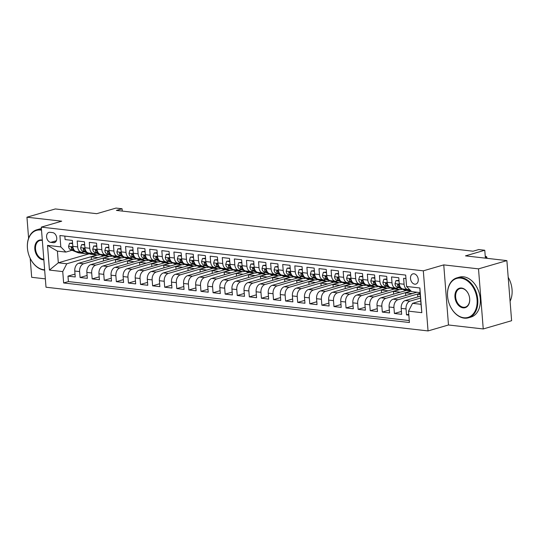 <?xml version="1.0" encoding="UTF-8"?>
<svg xmlns="http://www.w3.org/2000/svg" width="539" height="539" viewBox="0 0 539 539"><rect width="100%" height="100%" fill="white"/><g stroke="black" fill="none" stroke-linecap="round" stroke-linejoin="round"><path stroke-width="0.81" d="M413.965 273.785A5.323 3.746 -106.2 0 0 412.887 273.873A5.323 3.746 -106.2 0 0 410.603 279.29A5.323 3.746 -106.2 0 0 414.787 284.181A5.323 3.746 -106.2 0 0 415.865 284.093A5.323 3.746 -106.2 0 0 418.143 278.676A5.323 3.746 -106.2 0 0 413.965 273.785M483.24 328.958L511.612 320.705L506.882 260.606L478.511 268.867L443.752 264.885L423.317 270.834L428.047 330.926L448.482 324.983L483.24 328.958L478.511 268.867M423.317 270.834L41.281 227.128L46.01 287.22L428.047 330.926M30.184 258.302L31.68 277.302L45.35 278.865M41.281 227.128L61.709 221.179L26.95 217.204L28.607 238.245M26.95 217.204L55.328 208.95L96.737 213.687L116.033 208.074L122.077 208.761L116.397 210.412L473.053 251.214L478.726 249.564L484.77 250.258L465.474 255.87L506.882 260.606M405.955 278.582L403.623 278.313L404.088 284.242L399.258 283.689A6.65 4.534 96.5 0 0 403.037 288.978L407.875 289.531A6.65 4.534 -83.5 0 1 404.088 284.242M399.258 283.689L398.786 277.76L391.536 276.931L392.001 282.86L387.164 282.308A6.65 4.534 96.5 0 0 390.95 287.597L395.788 288.149A6.65 4.534 -83.5 0 1 392.001 282.86M387.164 282.308L386.699 276.379L379.443 275.55L379.907 281.479L375.077 280.927A6.65 4.534 96.5 0 0 378.856 286.216L383.694 286.768A6.65 4.534 -83.5 0 1 379.907 281.479M375.077 280.927L374.605 274.998L367.355 274.169L367.82 280.098L362.983 279.539A6.65 4.534 96.5 0 0 366.769 284.828L371.607 285.387A6.65 4.534 -83.5 0 1 367.82 280.098M362.983 279.539L362.518 273.61L355.262 272.781L355.733 278.71L350.896 278.158A6.65 4.534 96.5 0 0 354.682 283.447L359.513 283.999A6.65 4.534 -83.5 0 1 355.733 278.71M350.896 278.158L350.431 272.229L343.175 271.4L343.639 277.329L338.802 276.776A6.65 4.534 96.5 0 0 342.588 282.065L347.426 282.618A6.65 4.534 -83.5 0 1 343.639 277.329M338.802 276.776L338.337 270.847L331.087 270.019L331.552 275.948L326.715 275.395A6.65 4.534 96.5 0 0 330.501 280.684L335.332 281.237A6.65 4.534 -83.5 0 1 331.552 275.948M326.715 275.395L326.25 269.466L318.994 268.631L319.459 274.56L314.628 274.007A6.65 4.534 96.5 0 0 318.408 279.296L323.245 279.849A6.65 4.534 -83.5 0 1 319.459 274.56M314.628 274.007L314.156 268.078L306.907 267.25L307.371 273.179L302.534 272.626A6.65 4.534 96.5 0 0 306.32 277.915L311.158 278.468A6.65 4.534 -83.5 0 1 307.371 273.179M302.534 272.626L302.069 266.697L294.813 265.868L295.284 271.797L290.447 271.245A6.65 4.534 96.5 0 0 294.227 276.534L299.064 277.086A6.65 4.534 -83.5 0 1 295.284 271.797M290.447 271.245L289.982 265.316L282.726 264.487L283.191 270.416L278.353 269.857A6.65 4.534 96.5 0 0 282.14 275.146L286.977 275.705A6.65 4.534 -83.5 0 1 283.191 270.416M278.353 269.857L277.888 263.935L270.632 263.099L271.104 269.028L266.266 268.476A6.65 4.534 96.5 0 0 270.052 273.765L274.883 274.317A6.65 4.534 -83.5 0 1 271.104 269.028M266.266 268.476L265.801 262.547L258.545 261.718L259.01 267.647L254.172 267.095A6.65 4.534 96.5 0 0 257.959 272.384L262.796 272.936A6.65 4.534 -83.5 0 1 259.01 267.647M254.172 267.095L253.707 261.166L246.458 260.337L246.923 266.266L242.085 265.714A6.65 4.534 96.5 0 0 245.872 271.002L250.702 271.555A6.65 4.534 -83.5 0 1 246.923 266.266M242.085 265.714L241.62 259.785L234.364 258.949L234.829 264.878L229.998 264.326A6.65 4.534 96.5 0 0 233.778 269.615L238.615 270.167A6.65 4.534 -83.5 0 1 234.829 264.878M229.998 264.326L229.526 258.397L222.277 257.568L222.742 263.497L217.904 262.944A6.65 4.534 96.5 0 0 221.691 268.233L226.528 268.786A6.65 4.534 -83.5 0 1 222.742 263.497M217.904 262.944L217.439 257.015L210.183 256.187L210.655 262.116L205.817 261.563A6.65 4.534 96.5 0 0 209.597 266.852L214.434 267.405A6.65 4.534 -83.5 0 1 210.655 262.116M205.817 261.563L205.352 255.634L198.096 254.806L198.561 260.735L193.723 260.175A6.65 4.534 96.5 0 0 197.51 265.464L202.347 266.023A6.65 4.534 -83.5 0 1 198.561 260.735M193.723 260.175L193.258 254.253L186.002 253.418L186.474 259.347L181.636 258.794A6.65 4.534 96.5 0 0 185.423 264.083L190.254 264.636A6.65 4.534 -83.5 0 1 186.474 259.347M181.636 258.794L181.171 252.865L173.915 252.036L174.38 257.965L169.549 257.413A6.65 4.534 96.5 0 0 173.329 262.702L178.166 263.254A6.65 4.534 -83.5 0 1 174.38 257.965M169.549 257.413L169.078 251.484L161.828 250.655L162.293 256.584L157.455 256.032A6.65 4.534 96.5 0 0 161.242 261.321L166.079 261.873A6.65 4.534 -83.5 0 1 162.293 256.584M157.455 256.032L156.99 250.103L149.734 249.267L150.199 255.196L145.368 254.644A6.65 4.534 96.5 0 0 149.148 259.933L153.986 260.485A6.65 4.534 -83.5 0 1 150.199 255.196M145.368 254.644L144.897 248.715L137.647 247.886L138.112 253.815L133.274 253.263A6.65 4.534 96.5 0 0 137.061 258.552L141.898 259.104A6.65 4.534 -83.5 0 1 138.112 253.815M133.274 253.263L132.81 247.334L125.553 246.505L126.025 252.434L121.187 251.881A6.65 4.534 96.5 0 0 124.974 257.17L129.805 257.723A6.65 4.534 -83.5 0 1 126.025 252.434M121.187 251.881L120.723 245.952L113.466 245.124L113.931 251.053L109.094 250.494A6.65 4.534 96.5 0 0 112.88 255.782L117.718 256.342A6.65 4.534 -83.5 0 1 113.931 251.053M109.094 250.494L108.629 244.571L101.379 243.736L101.844 249.665L97.007 249.112A6.65 4.534 96.5 0 0 100.793 254.401L105.624 254.954A6.65 4.534 -83.5 0 1 101.844 249.665M97.007 249.112L96.542 243.183L89.285 242.355L89.75 248.284L84.919 247.731A6.65 4.534 96.5 0 0 88.699 253.02L93.537 253.573A6.65 4.534 -83.5 0 1 89.75 248.284M84.919 247.731L84.448 241.802L77.198 240.973L77.663 246.902A6.65 4.534 96.5 0 0 81.45 252.191A6.65 4.534 96.5 0 0 82.716 252.077L84.118 251.666M104.249 255.816L78.802 263.221A6.65 4.534 96.5 0 0 74.773 271.036L75.238 276.965L67.981 276.136L75.009 274.088M109.08 256.369L83.633 263.773A6.65 4.534 96.5 0 0 79.604 271.589L80.075 277.518L87.102 275.469M80.075 277.518L87.325 278.346L86.86 272.417A6.65 4.534 96.5 0 1 90.889 264.602L116.336 257.197M128.423 258.579L102.976 265.983A6.65 4.534 96.5 0 0 98.947 273.799L99.419 279.728L92.162 278.899L99.189 276.857M140.517 259.96L115.07 267.364A6.65 4.534 96.5 0 0 111.041 275.186L111.506 281.115L104.249 280.287L111.283 278.239M152.604 261.348L127.157 268.752A6.65 4.534 96.5 0 0 123.128 276.568L123.599 282.497L116.343 281.668L123.37 279.62M164.698 262.729L139.251 270.133A6.65 4.534 96.5 0 0 135.222 277.949L135.687 283.878L128.43 283.049L135.457 281.008M176.785 264.11L151.338 271.515A6.65 4.534 96.5 0 0 147.309 279.337L147.774 285.266L140.524 284.43L147.551 282.389M188.879 265.498L163.432 272.902A6.65 4.534 96.5 0 0 159.403 280.718L159.867 286.647L152.611 285.818L159.638 283.77M200.966 266.879L175.519 274.284A6.65 4.534 96.5 0 0 171.49 282.099L171.954 288.028L164.705 287.199L171.732 285.151M213.053 268.26L187.606 275.665A6.65 4.534 96.5 0 0 183.577 283.48L184.048 289.409L176.792 288.581L183.819 286.539M225.147 269.641L199.699 277.046A6.65 4.534 96.5 0 0 195.67 284.868L196.135 290.797L188.879 289.969L195.906 287.92M237.234 271.029L211.787 278.434A6.65 4.534 96.5 0 0 207.758 286.249L208.222 292.178L200.973 291.35L208 289.302M249.328 272.411L223.88 279.815A6.65 4.534 96.5 0 0 219.851 287.631L220.316 293.56L213.06 292.731L220.087 290.689M261.415 273.792L235.967 281.196A6.65 4.534 96.5 0 0 231.938 289.019L232.403 294.948L225.154 294.112L232.181 292.071M273.509 275.18L248.055 282.584A6.65 4.534 96.5 0 0 244.026 290.4L244.497 296.329L237.241 295.5L244.268 293.452M285.596 276.561L260.148 283.965A6.65 4.534 96.5 0 0 256.119 291.781L256.584 297.71L249.328 296.881L256.362 294.833M297.683 277.942L272.235 285.347A6.65 4.534 96.5 0 0 268.206 293.162L268.678 299.091L261.422 298.262L268.449 296.221M309.777 279.323L284.329 286.728A6.65 4.534 96.5 0 0 280.3 294.55L280.765 300.479L273.509 299.65L280.536 297.602M321.864 280.711L296.416 288.116A6.65 4.534 96.5 0 0 292.387 295.931L292.852 301.86L285.603 301.031L292.63 298.983M333.958 282.092L308.51 289.497A6.65 4.534 96.5 0 0 304.481 297.312L304.946 303.241L297.69 302.413L304.717 300.371M346.045 283.474L320.597 290.878A6.65 4.534 96.5 0 0 316.568 298.7L317.033 304.629L309.784 303.794L316.811 301.752M358.132 284.861L332.684 292.266A6.65 4.534 96.5 0 0 328.655 300.082L329.127 306.011L321.871 305.182L328.898 303.134M370.226 286.243L344.778 293.647A6.65 4.534 96.5 0 0 340.749 301.463L341.214 307.392L333.958 306.563L340.992 304.515M382.313 287.624L356.865 295.028A6.65 4.534 96.5 0 0 352.836 302.844L353.308 308.773L346.051 307.944L353.079 305.903M394.407 289.005L368.959 296.41A6.65 4.534 96.5 0 0 364.93 304.232L365.395 310.161L358.139 309.332L365.166 307.284M406.494 290.393L381.046 297.797A6.65 4.534 96.5 0 0 377.017 305.613L377.482 311.542L370.232 310.713L377.26 308.665M416.957 292.246L393.133 299.179A6.65 4.534 96.5 0 0 389.111 306.994L389.576 312.923L382.319 312.094L389.347 310.053M420.373 296.154L405.227 300.56A6.65 4.534 96.5 0 0 401.198 308.382L401.663 314.311L394.413 313.476L401.44 311.434M407.875 289.531A6.65 4.534 -83.5 0 0 409.141 289.423L409.391 289.349M395.788 288.149A6.65 4.534 -83.5 0 0 397.054 288.035L398.456 287.631M383.694 286.768A6.65 4.534 -83.5 0 0 384.961 286.654L386.369 286.243M371.607 285.387A6.65 4.534 -83.5 0 0 372.873 285.272L374.275 284.861M359.513 283.999A6.65 4.534 -83.5 0 0 360.78 283.885L362.188 283.48M347.426 282.618A6.65 4.534 -83.5 0 0 348.693 282.503L350.101 282.092M335.332 281.237A6.65 4.534 -83.5 0 0 336.606 281.122L338.007 280.711M323.245 279.849A6.65 4.534 -83.5 0 0 324.512 279.741L325.92 279.33M311.158 278.468A6.65 4.534 -83.5 0 0 312.425 278.353L313.826 277.949M299.064 277.086A6.65 4.534 -83.5 0 0 300.331 276.972L301.739 276.561M286.977 275.705A6.65 4.534 -83.5 0 0 288.244 275.591L289.652 275.18M274.883 274.317A6.65 4.534 -83.5 0 0 276.15 274.203L277.558 273.799M262.796 272.936A6.65 4.534 -83.5 0 0 264.063 272.822L265.471 272.411M250.702 271.555A6.65 4.534 -83.5 0 0 251.976 271.44L253.377 271.029M238.615 270.167A6.65 4.534 -83.5 0 0 239.882 270.059L241.29 269.648M226.528 268.786A6.65 4.534 -83.5 0 0 227.795 268.671L229.196 268.267M214.434 267.405A6.65 4.534 -83.5 0 0 215.701 267.29L217.109 266.879M202.347 266.023A6.65 4.534 -83.5 0 0 203.614 265.909L205.022 265.498M190.254 264.636A6.65 4.534 -83.5 0 0 191.527 264.521L192.928 264.117M178.166 263.254A6.65 4.534 -83.5 0 0 179.433 263.14L180.841 262.729M166.079 261.873A6.65 4.534 -83.5 0 0 167.346 261.759L168.747 261.348M153.986 260.485A6.65 4.534 -83.5 0 0 155.252 260.377L156.66 259.966M141.898 259.104A6.65 4.534 -83.5 0 0 143.165 258.989L144.567 258.585M129.805 257.723A6.65 4.534 -83.5 0 0 131.071 257.608L132.479 257.197M117.718 256.342A6.65 4.534 -83.5 0 0 118.984 256.227L120.392 255.816M105.624 254.954A6.65 4.534 -83.5 0 0 106.897 254.839L108.299 254.435M93.537 253.573A6.65 4.534 -83.5 0 0 94.803 253.458L96.212 253.047M50.747 242.375L53.401 242.678A5.154 3.625 -106.2 0 0 54.446 242.59A5.154 3.625 -106.2 0 0 56.662 237.349A5.154 3.625 -106.2 0 0 52.613 232.605L49.952 232.302A5.154 3.625 -106.2 0 0 48.908 232.39A5.154 3.625 -106.2 0 0 46.698 237.632A5.154 3.625 -106.2 0 0 50.747 242.375L56.373 240.738M420.75 300.944L412.551 303.329L421.013 304.299L420.09 292.603L411.628 291.639L406.574 286.458L405.685 275.092L59.91 235.536L60.806 246.902L65.859 252.084L72.031 250.285M406.574 286.458L419.874 287.981L421.821 312.674L408.522 311.151L409.418 322.517L63.642 282.962L62.746 271.595L49.447 270.073L47.506 245.38L60.806 246.902M420.521 298.074L410.064 301.112L405.227 300.56M420.144 293.283L397.971 299.731L393.133 299.179M411.035 291.033L385.884 298.35L381.046 297.797M399.244 289.564L373.79 296.969L368.959 296.41M387.15 288.176L361.703 295.581L356.865 295.028M375.063 286.795L349.616 294.2L344.778 293.647M362.969 285.414L337.522 292.818L332.684 292.266M350.882 284.026L325.435 291.431L320.597 290.878M338.788 282.645L313.341 290.049L308.51 289.497M326.701 281.264L301.254 288.668L296.416 288.116M314.614 279.882L289.16 287.287L284.329 286.728M302.52 278.495L277.073 285.899L272.235 285.347M290.433 277.113L264.986 284.518L260.148 283.965M278.34 275.732L252.892 283.137L248.055 282.584M266.253 274.344L240.805 281.749L235.967 281.196M254.159 272.963L228.711 280.368L223.88 279.815M242.072 271.582L216.624 278.986L211.787 278.434M229.985 270.201L204.537 277.605L199.699 277.046M217.891 268.813L192.443 276.217L187.606 275.665M205.804 267.432L180.356 274.836L175.519 274.284M193.71 266.05L168.262 273.455L163.432 272.902M181.623 264.662L156.175 272.067L151.338 271.515M169.536 263.281L144.081 270.686L139.251 270.133M157.442 261.9L131.994 269.305L127.157 268.752M145.355 260.519L119.907 267.923L115.07 267.364M133.261 259.131L107.813 266.536L102.976 265.983M121.174 257.75L95.726 265.154L90.889 264.602M67.981 276.136L68.413 281.574L409.263 320.57M410.064 301.112A6.65 4.534 -83.5 0 0 406.035 308.935L406.5 314.864L408.831 315.126M394.413 313.476L393.942 307.547A6.65 4.534 -83.5 0 1 397.971 299.731M382.319 312.094L381.855 306.165A6.65 4.534 -83.5 0 1 385.884 298.35M370.232 310.713L369.761 304.784A6.65 4.534 -83.5 0 1 373.79 296.969M358.139 309.332L357.674 303.403A6.65 4.534 -83.5 0 1 361.703 295.581M346.051 307.944L345.587 302.015A6.65 4.534 -83.5 0 1 349.616 294.2M333.958 306.563L333.493 300.634A6.65 4.534 -83.5 0 1 337.522 292.818M321.871 305.182L321.406 299.253A6.65 4.534 -83.5 0 1 325.435 291.431M309.784 303.794L309.312 297.865A6.65 4.534 -83.5 0 1 313.341 290.049M297.69 302.413L297.225 296.484A6.65 4.534 -83.5 0 1 301.254 288.668M285.603 301.031L285.131 295.102A6.65 4.534 -83.5 0 1 289.16 287.287M273.509 299.65L273.044 293.721A6.65 4.534 -83.5 0 1 277.073 285.899M261.422 298.262L260.957 292.333A6.65 4.534 -83.5 0 1 264.986 284.518M249.328 296.881L248.863 290.952A6.65 4.534 -83.5 0 1 252.892 283.137M237.241 295.5L236.776 289.571A6.65 4.534 -83.5 0 1 240.805 281.749M225.154 294.112L224.682 288.183A6.65 4.534 -83.5 0 1 228.711 280.368M213.06 292.731L212.595 286.802A6.65 4.534 -83.5 0 1 216.624 278.986M200.973 291.35L200.508 285.421A6.65 4.534 -83.5 0 1 204.537 277.605M188.879 289.969L188.414 284.04A6.65 4.534 -83.5 0 1 192.443 276.217M176.792 288.581L176.327 282.652A6.65 4.534 -83.5 0 1 180.356 274.836M164.705 287.199L164.233 281.27A6.65 4.534 -83.5 0 1 168.262 273.455M152.611 285.818L152.146 279.889A6.65 4.534 -83.5 0 1 156.175 272.067M140.524 284.43L140.052 278.501A6.65 4.534 -83.5 0 1 144.081 270.686M128.43 283.049L127.965 277.12A6.65 4.534 -83.5 0 1 131.994 269.305M116.343 281.668L115.878 275.739A6.65 4.534 -83.5 0 1 119.907 267.923M104.249 280.287L103.784 274.358A6.65 4.534 -83.5 0 1 107.813 266.536M92.162 278.899L91.697 272.97A6.65 4.534 -83.5 0 1 95.726 265.154M64.835 236.095L65.104 239.585L72.361 240.421L72.826 246.35A6.65 4.534 96.5 0 0 76.612 251.639L81.45 252.191M65.859 252.084L57.397 251.113L58.313 262.81L66.775 263.773L62.746 271.595M89.333 253.781L58.313 262.81L49.447 270.073M96.993 254.981L66.775 263.773M485.396 258.147L484.77 250.258M122.259 211.086L122.077 208.761M68.413 281.574L63.642 282.962M91.408 259.549L91.192 256.84L97.404 255.028M91.192 256.84L98.037 257.622M406.5 314.864L408.757 314.203M103.495 260.93L103.286 258.221L109.498 256.416M103.286 258.221L110.131 259.003M115.589 262.318L115.373 259.603L121.585 257.797M115.373 259.603L122.218 260.384M127.676 263.699L127.467 260.984L133.672 259.178M127.467 260.984L134.305 261.772M139.769 265.08L139.554 262.372L145.766 260.559M139.554 262.372L146.399 263.153M151.857 266.461L151.641 263.753L157.853 261.947M151.641 263.753L158.486 264.534M163.95 267.849L163.735 265.134L169.947 263.328M163.735 265.134L170.58 265.916M176.037 269.231L175.822 266.522L182.034 264.71M175.822 266.522L182.667 267.304M188.124 270.612L187.916 267.903L194.121 266.098M187.916 267.903L194.754 268.685M200.218 272L200.003 269.284L206.215 267.479M200.003 269.284L206.848 270.066M212.305 273.381L212.096 270.666L218.302 268.86M212.096 270.666L218.935 271.454M224.399 274.762L224.184 272.054L230.396 270.241M224.184 272.054L231.029 272.835M236.486 276.143L236.271 273.435L242.483 271.629M236.271 273.435L243.116 274.216M248.573 277.531L248.364 274.816L254.576 273.01M248.364 274.816L255.21 275.597M260.667 278.912L260.452 276.204L266.664 274.391M260.452 276.204L267.297 276.985M272.754 280.293L272.545 277.585L278.751 275.779M272.545 277.585L279.384 278.367M284.848 281.681L284.632 278.966L290.844 277.161M284.632 278.966L291.478 279.748M296.935 283.063L296.719 280.347L302.931 278.542M296.719 280.347L303.565 281.136M309.029 284.444L308.813 281.735L315.025 279.923M308.813 281.735L315.659 282.517M321.116 285.825L320.9 283.116L327.112 281.311M320.9 283.116L327.746 283.898M333.203 287.213L332.994 284.498L339.206 282.692M332.994 284.498L339.839 285.279M345.297 288.594L345.081 285.886L351.293 284.073M345.081 285.886L351.927 286.667M357.384 289.975L357.175 287.267L363.38 285.461M357.175 287.267L364.014 288.048M369.478 291.363L369.262 288.648L375.474 286.842M369.262 288.648L376.107 289.43M381.565 292.744L381.349 290.029L387.561 288.224M381.349 290.029L388.195 290.817M393.652 294.126L393.443 291.417L399.655 289.605M393.443 291.417L400.288 292.199M405.746 295.507L405.53 292.798L411.163 291.161M405.53 292.798L412.375 293.58M417.833 296.895L417.624 294.179L420.157 293.445M417.624 294.179L420.238 294.483M408.522 311.151L412.551 303.329M57.397 251.113L47.506 245.38M419.874 287.981L420.09 292.603M421.821 312.674L421.013 304.299M443.752 264.885L448.482 324.983M72.61 243.635L69.518 243.278L68.561 246.39A4.406 3.005 96.5 0 0 70.515 249.672L77.596 252.542A12.72 8.671 96.5 0 0 79.172 252.946L81.47 253.209A12.72 8.671 96.5 0 0 82.204 253.249M80.917 252.131L83.639 253.229A12.72 8.671 96.5 0 0 85.223 253.64A12.72 8.671 96.5 0 0 88.086 253.276M72.563 243.028L69.518 243.278M77.171 251.7L79.893 252.804A12.72 8.671 96.5 0 0 81.47 253.209M85.223 253.64L82.925 253.377A12.72 8.671 -83.5 0 1 81.342 252.966L78.62 251.868M74.059 250.002A4.406 3.005 -83.5 0 1 72.549 247.994L71.539 246.97L71.094 247.825A4.406 3.005 96.5 0 0 72.812 249.934L74.638 250.675M41.516 230.2A20.293 14.277 -106.2 0 0 40.634 230.059A20.293 14.277 -106.2 0 0 27.819 251.039A20.293 14.277 -106.2 0 0 29.436 256.604A20.293 14.277 -106.2 0 0 43.753 269.695A20.293 14.277 -106.2 0 0 44.636 269.756M44.663 270.127A20.792 14.627 73.8 0 1 44.131 270.079A20.792 14.627 73.8 0 1 29.463 256.672A20.792 14.627 73.8 0 1 29.45 256.638M27.812 251.006A20.792 14.627 73.8 0 1 27.806 250.972A20.792 14.627 73.8 0 1 36.726 229.816A20.792 14.627 73.8 0 1 40.937 229.473A20.792 14.627 73.8 0 1 41.469 229.547M43.848 259.811A10.147 7.135 73.8 0 1 42.972 259.785A10.147 7.135 73.8 0 1 34.819 249.031A10.147 7.135 73.8 0 1 41.415 239.97A10.147 7.135 73.8 0 1 42.305 240.138M42.325 240.448A9.648 6.785 -106.2 0 0 41.793 240.36A9.648 6.785 -106.2 0 0 39.839 240.515A9.648 6.785 -106.2 0 0 35.702 250.332A9.648 6.785 -106.2 0 0 43.275 259.198A9.648 6.785 -106.2 0 0 43.807 259.232M36.726 229.816L39.226 229.088A20.792 14.627 73.8 0 1 41.402 228.698M460.757 278.124A20.293 14.277 -106.2 0 0 447.943 299.105A20.293 14.277 -106.2 0 0 449.56 304.67A20.293 14.277 -106.2 0 0 463.877 317.754A20.293 14.277 -106.2 0 0 477.069 299.63A20.293 14.277 -106.2 0 0 460.757 278.124M447.936 299.071A20.792 14.627 73.8 0 1 447.929 299.037A20.792 14.627 73.8 0 1 456.85 277.875A20.792 14.627 73.8 0 1 461.061 277.538A20.792 14.627 73.8 0 1 477.386 296.652A20.792 14.627 73.8 0 1 468.465 317.801A20.792 14.627 73.8 0 1 464.254 318.145A20.792 14.627 73.8 0 1 449.587 304.737A20.792 14.627 73.8 0 1 449.573 304.703M461.539 288.035A10.147 7.135 73.8 0 1 468.694 294.577A10.147 7.135 73.8 0 1 469.503 297.36A10.147 7.135 73.8 0 1 463.095 307.85A10.147 7.135 73.8 0 1 454.943 297.097A10.147 7.135 73.8 0 1 461.539 288.035M468.708 294.611A9.648 6.785 -106.2 0 0 461.916 288.419A9.648 6.785 -106.2 0 0 459.962 288.581A9.648 6.785 -106.2 0 0 455.826 298.39A9.648 6.785 -106.2 0 0 463.399 307.264A9.648 6.785 -106.2 0 0 465.352 307.102A9.648 6.785 -106.2 0 0 469.496 297.319M456.85 277.875L459.349 277.154A20.792 14.627 73.8 0 1 463.56 276.81A20.792 14.627 73.8 0 1 479.885 295.924A20.792 14.627 73.8 0 1 470.965 317.073L468.465 317.801M508.196 277.282A20.792 14.627 73.8 0 1 510.083 301.24M84.704 245.016L81.605 244.659L80.655 247.772A4.406 3.005 96.5 0 0 82.608 251.053L89.683 253.923A12.72 8.671 96.5 0 0 91.266 254.327L93.564 254.59A12.72 8.671 96.5 0 0 94.291 254.63M93.011 253.512L95.733 254.617A12.72 8.671 96.5 0 0 97.31 255.021A12.72 8.671 96.5 0 0 100.18 254.657M84.657 244.41L81.605 244.659M89.265 253.081L91.98 254.186A12.72 8.671 96.5 0 0 93.564 254.59M97.31 255.021L95.012 254.758A12.72 8.671 -83.5 0 1 93.436 254.354L90.714 253.249M86.146 251.383A4.406 3.005 -83.5 0 1 84.636 249.375L83.626 248.351L83.188 249.213A4.406 3.005 96.5 0 0 84.906 251.315L86.732 252.057M96.791 246.397L93.698 246.047L92.742 249.153A4.406 3.005 96.5 0 0 94.696 252.434L101.777 255.304A12.72 8.671 96.5 0 0 103.353 255.708L105.651 255.971A12.72 8.671 96.5 0 0 106.385 256.012M105.098 254.893L107.82 255.998A12.72 8.671 96.5 0 0 109.397 256.402A12.72 8.671 96.5 0 0 112.267 256.038M96.744 245.797L93.698 246.047M101.352 254.469L104.074 255.567A12.72 8.671 96.5 0 0 105.651 255.971M109.397 256.402L107.106 256.14A12.72 8.671 -83.5 0 1 105.523 255.735L102.801 254.63M98.239 252.771A4.406 3.005 -83.5 0 1 96.724 250.763L95.72 249.739L95.275 250.595A4.406 3.005 96.5 0 0 96.993 252.697L98.819 253.438M108.885 247.778L105.785 247.428L104.835 250.534A4.406 3.005 96.5 0 0 106.783 253.822L113.864 256.692A12.72 8.671 96.5 0 0 115.447 257.096L117.745 257.359A12.72 8.671 96.5 0 0 118.472 257.393M117.192 256.281L119.907 257.379A12.72 8.671 96.5 0 0 121.491 257.783A12.72 8.671 96.5 0 0 124.354 257.426M108.838 247.179L105.785 247.428M113.439 255.85L116.161 256.955A12.72 8.671 96.5 0 0 117.745 257.359M121.491 257.783L119.193 257.521A12.72 8.671 -83.5 0 1 117.61 257.116L114.895 256.018M110.327 254.152A4.406 3.005 -83.5 0 1 108.817 252.144L107.807 251.12L107.369 251.976A4.406 3.005 96.5 0 0 109.08 254.085L110.906 254.826M120.972 249.166L117.873 248.809L116.923 251.922A4.406 3.005 96.5 0 0 118.876 255.203L125.958 258.073A12.72 8.671 96.5 0 0 127.534 258.477L129.832 258.74A12.72 8.671 96.5 0 0 130.559 258.781M129.279 257.662L132.001 258.767A12.72 8.671 96.5 0 0 133.578 259.171A12.72 8.671 96.5 0 0 136.448 258.808M120.925 248.56L117.873 248.809M125.533 257.231L128.255 258.336A12.72 8.671 96.5 0 0 129.832 258.74M133.578 259.171L131.28 258.909A12.72 8.671 -83.5 0 1 129.704 258.504L126.982 257.399M122.414 255.533A4.406 3.005 -83.5 0 1 120.904 253.525L119.894 252.501L119.456 253.357A4.406 3.005 96.5 0 0 121.174 255.466L123 256.207M133.066 250.547L129.966 250.19L129.01 253.303A4.406 3.005 96.5 0 0 130.964 256.584L138.045 259.454A12.72 8.671 96.5 0 0 139.628 259.859L141.919 260.121A12.72 8.671 96.5 0 0 142.653 260.162M141.366 259.043L144.088 260.148A12.72 8.671 96.5 0 0 145.671 260.553A12.72 8.671 96.5 0 0 148.535 260.189M133.018 249.941L129.966 250.19M137.62 258.619L140.342 259.717A12.72 8.671 96.5 0 0 141.919 260.121M145.671 260.553L143.374 260.29A12.72 8.671 -83.5 0 1 141.791 259.886L139.075 258.781M134.507 256.921A4.406 3.005 -83.5 0 1 132.998 254.907L131.988 253.889L131.543 254.745A4.406 3.005 96.5 0 0 133.261 256.847L135.087 257.588M145.153 251.929L142.053 251.578L141.103 254.684A4.406 3.005 96.5 0 0 143.057 257.965L150.132 260.842A12.72 8.671 96.5 0 0 151.715 261.247L154.013 261.509A12.72 8.671 96.5 0 0 154.74 261.543M153.46 260.425L156.182 261.53A12.72 8.671 96.5 0 0 157.759 261.934A12.72 8.671 96.5 0 0 160.629 261.577M145.106 251.329L142.053 251.578M149.714 260L152.429 261.105A12.72 8.671 96.5 0 0 154.013 261.509M157.759 261.934L155.461 261.671A12.72 8.671 -83.5 0 1 153.885 261.267L151.163 260.162M146.595 258.302A4.406 3.005 -83.5 0 1 145.085 256.294L144.075 255.27L143.637 256.126A4.406 3.005 96.5 0 0 145.355 258.235L147.181 258.969M157.24 253.317L154.147 252.959L153.191 256.072A4.406 3.005 96.5 0 0 155.144 259.353L162.226 262.224A12.72 8.671 96.5 0 0 163.802 262.628L166.1 262.891A12.72 8.671 96.5 0 0 166.834 262.931M165.547 261.813L168.269 262.911A12.72 8.671 96.5 0 0 169.852 263.322A12.72 8.671 96.5 0 0 172.716 262.958M157.193 252.71L154.147 252.959M161.801 261.381L164.523 262.486A12.72 8.671 96.5 0 0 166.1 262.891M169.852 263.322L167.555 263.059A12.72 8.671 -83.5 0 1 165.972 262.648L163.25 261.55M158.688 259.683A4.406 3.005 -83.5 0 1 157.179 257.676L156.169 256.652L155.724 257.507A4.406 3.005 96.5 0 0 157.442 259.616L159.268 260.357M169.334 254.698L166.234 254.341L165.284 257.453A4.406 3.005 96.5 0 0 167.238 260.735L174.313 263.605A12.72 8.671 96.5 0 0 175.896 264.009L178.193 264.272A12.72 8.671 96.5 0 0 178.921 264.312M177.641 263.194L180.363 264.299A12.72 8.671 96.5 0 0 181.939 264.703A12.72 8.671 96.5 0 0 184.81 264.339M169.286 254.091L166.234 254.341M173.888 262.762L176.61 263.867A12.72 8.671 96.5 0 0 178.193 264.272M181.939 264.703L179.642 264.44A12.72 8.671 -83.5 0 1 178.065 264.036L175.343 262.931M170.775 261.065A4.406 3.005 -83.5 0 1 169.266 259.057L168.256 258.033L167.818 258.895A4.406 3.005 96.5 0 0 169.529 260.997L171.362 261.738M181.421 256.079L178.328 255.729L177.371 258.835A4.406 3.005 96.5 0 0 179.325 262.116L186.406 264.986A12.72 8.671 96.5 0 0 187.983 265.39L190.28 265.653A12.72 8.671 96.5 0 0 191.015 265.693M189.728 264.575L192.45 265.68A12.72 8.671 96.5 0 0 194.027 266.084A12.72 8.671 96.5 0 0 196.897 265.72M181.373 255.479L178.328 255.729M185.982 264.15L188.704 265.249A12.72 8.671 96.5 0 0 190.28 265.653M194.027 266.084L191.736 265.821A12.72 8.671 -83.5 0 1 190.152 265.417L187.431 264.312M182.869 262.453A4.406 3.005 -83.5 0 1 181.353 260.445L180.349 259.421L179.905 260.276A4.406 3.005 96.5 0 0 181.623 262.378L183.449 263.12M193.514 257.46L190.415 257.11L189.465 260.216A4.406 3.005 96.5 0 0 191.412 263.504L198.493 266.374A12.72 8.671 96.5 0 0 200.077 266.778L202.374 267.041A12.72 8.671 96.5 0 0 203.102 267.074M201.822 265.963L204.537 267.061A12.72 8.671 96.5 0 0 206.12 267.465A12.72 8.671 96.5 0 0 208.984 267.108M193.467 256.86L190.415 257.11M198.069 265.532L200.791 266.637A12.72 8.671 96.5 0 0 202.374 267.041M206.12 267.465L203.823 267.203A12.72 8.671 -83.5 0 1 202.24 266.798L199.524 265.7M194.956 263.834A4.406 3.005 -83.5 0 1 193.447 261.826L192.436 260.802L191.992 261.658A4.406 3.005 96.5 0 0 193.71 263.766L195.536 264.508M205.602 258.848L202.502 258.491L201.552 261.604A4.406 3.005 96.5 0 0 203.506 264.885L210.587 267.755A12.72 8.671 96.5 0 0 212.164 268.159L214.461 268.422A12.72 8.671 96.5 0 0 215.189 268.462M213.909 267.344L216.631 268.449A12.72 8.671 96.5 0 0 218.207 268.853A12.72 8.671 96.5 0 0 221.078 268.489M205.554 258.242L202.502 258.491M210.163 266.913L212.885 268.018A12.72 8.671 96.5 0 0 214.461 268.422M218.207 268.853L215.91 268.59A12.72 8.671 -83.5 0 1 214.333 268.186L211.611 267.081M207.043 265.215A4.406 3.005 -83.5 0 1 205.534 263.207L204.524 262.183L204.086 263.039A4.406 3.005 96.5 0 0 205.804 265.148L207.63 265.889M217.695 260.229L214.596 259.872L213.639 262.985A4.406 3.005 96.5 0 0 215.593 266.266L222.674 269.136A12.72 8.671 96.5 0 0 224.251 269.54L226.548 269.803A12.72 8.671 96.5 0 0 227.283 269.844M225.996 268.725L228.718 269.83A12.72 8.671 96.5 0 0 230.301 270.234A12.72 8.671 96.5 0 0 233.165 269.871M217.641 259.623L214.596 259.872M222.25 268.301L224.972 269.399A12.72 8.671 96.5 0 0 226.548 269.803M230.301 270.234L228.004 269.972A12.72 8.671 -83.5 0 1 226.42 269.567L223.698 268.462M219.137 266.603A4.406 3.005 -83.5 0 1 217.628 264.588L216.617 263.571L216.173 264.427A4.406 3.005 96.5 0 0 217.891 266.529L219.717 267.27M229.782 261.61L226.683 261.26L225.733 264.366A4.406 3.005 96.5 0 0 227.687 267.647L234.761 270.524A12.72 8.671 96.5 0 0 236.345 270.928L238.642 271.191A12.72 8.671 96.5 0 0 239.37 271.225M238.09 270.106L240.812 271.211A12.72 8.671 96.5 0 0 242.388 271.616A12.72 8.671 96.5 0 0 245.258 271.258M229.735 261.011L226.683 261.26M234.344 269.682L237.059 270.787A12.72 8.671 96.5 0 0 238.642 271.191M242.388 271.616L240.091 271.353A12.72 8.671 -83.5 0 1 238.514 270.949L235.792 269.844M231.224 267.984A4.406 3.005 -83.5 0 1 229.715 265.976L228.704 264.952L228.267 265.808A4.406 3.005 96.5 0 0 229.985 267.917L231.81 268.651M241.87 262.998L238.777 262.641L237.82 265.754A4.406 3.005 96.5 0 0 239.774 269.035L246.855 271.905A12.72 8.671 96.5 0 0 248.432 272.31L250.729 272.572A12.72 8.671 96.5 0 0 251.464 272.613M250.177 271.494L252.899 272.593A12.72 8.671 96.5 0 0 254.482 273.003A12.72 8.671 96.5 0 0 257.346 272.64M241.822 262.392L238.777 262.641M246.431 271.063L249.153 272.168A12.72 8.671 96.5 0 0 250.729 272.572M254.482 273.003L252.185 272.741A12.72 8.671 -83.5 0 1 250.601 272.33L247.879 271.232M243.318 269.365A4.406 3.005 -83.5 0 1 241.802 267.357L240.798 266.333L240.354 267.189A4.406 3.005 96.5 0 0 242.072 269.298L243.897 270.039M253.963 264.379L250.864 264.022L249.914 267.135A4.406 3.005 96.5 0 0 251.861 270.416L258.942 273.286A12.72 8.671 96.5 0 0 260.526 273.691L262.823 273.953A12.72 8.671 96.5 0 0 263.551 273.994M262.271 272.875L264.986 273.98A12.72 8.671 96.5 0 0 266.569 274.385A12.72 8.671 96.5 0 0 269.433 274.021M253.916 263.773L250.864 264.022M258.518 272.444L261.24 273.549A12.72 8.671 96.5 0 0 262.823 273.953M266.569 274.385L264.272 274.122A12.72 8.671 -83.5 0 1 262.695 273.718L259.973 272.613M255.405 270.746A4.406 3.005 -83.5 0 1 253.896 268.739L252.885 267.715L252.447 268.577A4.406 3.005 96.5 0 0 254.159 270.679L255.985 271.42M266.05 265.761L262.951 265.41L262.001 268.516A4.406 3.005 96.5 0 0 263.955 271.797L271.036 274.668A12.72 8.671 96.5 0 0 272.613 275.072L274.91 275.335A12.72 8.671 96.5 0 0 275.645 275.375M274.358 274.257L277.08 275.362A12.72 8.671 96.5 0 0 278.656 275.766A12.72 8.671 96.5 0 0 281.526 275.402M266.003 265.161L262.951 265.41M270.612 273.832L273.334 274.93A12.72 8.671 96.5 0 0 274.91 275.335M278.656 275.766L276.359 275.503A12.72 8.671 -83.5 0 1 274.782 275.099L272.06 273.994M267.492 272.134A4.406 3.005 -83.5 0 1 265.983 270.127L264.972 269.102L264.534 269.958A4.406 3.005 96.5 0 0 266.253 272.06L268.078 272.801M278.144 267.142L275.045 266.792L274.088 269.898A4.406 3.005 96.5 0 0 276.042 273.185L283.123 276.056A12.72 8.671 96.5 0 0 284.707 276.46L287.004 276.723A12.72 8.671 96.5 0 0 287.732 276.756M286.452 275.645L289.167 276.743A12.72 8.671 96.5 0 0 290.75 277.147A12.72 8.671 96.5 0 0 293.614 276.79M278.097 266.542L275.045 266.792M282.699 275.213L285.421 276.318A12.72 8.671 96.5 0 0 287.004 276.723M290.75 277.147L288.453 276.884A12.72 8.671 -83.5 0 1 286.869 276.48L284.154 275.382M279.586 273.516A4.406 3.005 -83.5 0 1 278.077 271.508L277.066 270.484L276.622 271.339A4.406 3.005 96.5 0 0 278.34 273.448L280.165 274.189M290.231 268.53L287.132 268.173L286.182 271.285A4.406 3.005 96.5 0 0 288.136 274.567L295.217 277.437A12.72 8.671 96.5 0 0 296.794 277.841L299.091 278.104A12.72 8.671 96.5 0 0 299.819 278.144M298.539 277.026L301.261 278.131A12.72 8.671 96.5 0 0 302.837 278.535A12.72 8.671 96.5 0 0 305.707 278.171M290.184 267.923L287.132 268.173M294.793 276.595L297.508 277.7A12.72 8.671 96.5 0 0 299.091 278.104M302.837 278.535L300.54 278.272A12.72 8.671 -83.5 0 1 298.963 277.868L296.241 276.763M291.673 274.897A4.406 3.005 -83.5 0 1 290.164 272.889L289.153 271.865L288.715 272.721A4.406 3.005 96.5 0 0 290.433 274.829L292.259 275.57M302.318 269.911L299.226 269.554L298.269 272.667A4.406 3.005 96.5 0 0 300.223 275.948L307.304 278.818A12.72 8.671 96.5 0 0 308.881 279.222L311.178 279.485A12.72 8.671 96.5 0 0 311.913 279.525M310.626 278.407L313.348 279.512A12.72 8.671 96.5 0 0 314.931 279.916A12.72 8.671 96.5 0 0 317.794 279.552M302.271 269.305L299.226 269.554M306.88 277.983L309.602 279.081A12.72 8.671 96.5 0 0 311.178 279.485M314.931 279.916L312.633 279.653A12.72 8.671 -83.5 0 1 311.05 279.249L308.328 278.144M303.767 276.285A4.406 3.005 -83.5 0 1 302.258 274.27L301.247 273.253L300.802 274.108A4.406 3.005 96.5 0 0 302.52 276.211L304.346 276.952M314.412 271.292L311.313 270.942L310.363 274.048A4.406 3.005 96.5 0 0 312.317 277.329L319.391 280.206A12.72 8.671 96.5 0 0 320.974 280.61L323.272 280.873A12.72 8.671 96.5 0 0 324 280.907M322.72 279.788L325.441 280.893A12.72 8.671 96.5 0 0 327.018 281.297A12.72 8.671 96.5 0 0 329.888 280.94M314.365 270.693L311.313 270.942M318.967 279.364L321.689 280.469A12.72 8.671 96.5 0 0 323.272 280.873M327.018 281.297L324.721 281.035A12.72 8.671 -83.5 0 1 323.144 280.63L320.422 279.525M315.854 277.666A4.406 3.005 -83.5 0 1 314.345 275.658L313.334 274.634L312.896 275.49A4.406 3.005 96.5 0 0 314.614 277.592L316.44 278.333M326.499 272.68L323.407 272.323L322.45 275.436A4.406 3.005 96.5 0 0 324.404 278.717L331.485 281.587A12.72 8.671 96.5 0 0 333.062 281.991L335.359 282.254A12.72 8.671 96.5 0 0 336.093 282.295M334.807 281.176L337.529 282.274A12.72 8.671 96.5 0 0 339.105 282.685A12.72 8.671 96.5 0 0 341.975 282.321M326.452 272.074L323.407 272.323M331.061 280.745L333.782 281.85A12.72 8.671 96.5 0 0 335.359 282.254M339.105 282.685L336.814 282.423A12.72 8.671 -83.5 0 1 335.231 282.012L332.509 280.913M327.948 279.047A4.406 3.005 -83.5 0 1 326.432 277.039L325.428 276.015L324.983 276.871A4.406 3.005 96.5 0 0 326.701 278.98L328.527 279.721M338.593 274.061L335.494 273.704L334.544 276.817A4.406 3.005 96.5 0 0 336.491 280.098L343.572 282.968A12.72 8.671 96.5 0 0 345.155 283.373L347.453 283.635A12.72 8.671 96.5 0 0 348.181 283.676M346.9 282.557L349.616 283.662A12.72 8.671 96.5 0 0 351.199 284.066A12.72 8.671 96.5 0 0 354.062 283.703M338.546 273.455L335.494 273.704M343.148 282.126L345.87 283.231A12.72 8.671 96.5 0 0 347.453 283.635M351.199 284.066L348.901 283.804A12.72 8.671 -83.5 0 1 347.318 283.399L344.603 282.295M340.035 280.428A4.406 3.005 -83.5 0 1 338.526 278.42L337.515 277.396L337.077 278.259A4.406 3.005 96.5 0 0 338.788 280.361L340.614 281.102M350.68 275.442L347.581 275.092L346.631 278.198A4.406 3.005 96.5 0 0 348.585 281.479L355.666 284.349A12.72 8.671 96.5 0 0 357.242 284.754L359.54 285.016A12.72 8.671 96.5 0 0 360.268 285.057M358.987 283.938L361.709 285.043A12.72 8.671 96.5 0 0 363.286 285.448A12.72 8.671 96.5 0 0 366.156 285.084M350.633 274.843L347.581 275.092M355.241 283.514L357.963 284.612A12.72 8.671 96.5 0 0 359.54 285.016M363.286 285.448L360.989 285.185A12.72 8.671 -83.5 0 1 359.412 284.781L356.69 283.676M352.122 281.816A4.406 3.005 -83.5 0 1 350.613 279.808L349.602 278.784L349.164 279.64A4.406 3.005 96.5 0 0 350.882 281.742L352.708 282.483M362.774 276.824L359.675 276.473L358.718 279.579A4.406 3.005 96.5 0 0 360.672 282.867L367.753 285.737A12.72 8.671 96.5 0 0 369.336 286.142L371.627 286.404A12.72 8.671 96.5 0 0 372.361 286.438M371.075 285.326L373.796 286.425A12.72 8.671 96.5 0 0 375.38 286.829A12.72 8.671 96.5 0 0 378.243 286.472M362.727 276.224L359.675 276.473M367.329 284.895L370.05 286A12.72 8.671 96.5 0 0 371.627 286.404M375.38 286.829L373.082 286.566A12.72 8.671 -83.5 0 1 371.499 286.162L368.784 285.064M364.216 283.197A4.406 3.005 -83.5 0 1 362.707 281.19L361.696 280.165L361.251 281.021A4.406 3.005 96.5 0 0 362.969 283.13L364.795 283.871M374.861 278.212L371.762 277.854L370.812 280.967A4.406 3.005 96.5 0 0 372.766 284.248L379.84 287.119A12.72 8.671 96.5 0 0 381.423 287.523L383.721 287.786A12.72 8.671 96.5 0 0 384.448 287.826M383.168 286.708L385.89 287.813A12.72 8.671 96.5 0 0 387.467 288.217A12.72 8.671 96.5 0 0 390.337 287.853M374.814 277.605L371.762 277.854M379.422 286.276L382.138 287.381A12.72 8.671 96.5 0 0 383.721 287.786M387.467 288.217L385.169 287.954A12.72 8.671 -83.5 0 1 383.593 287.55L380.871 286.445M376.303 284.579A4.406 3.005 -83.5 0 1 374.794 282.571L373.783 281.547L373.345 282.402A4.406 3.005 96.5 0 0 375.063 284.511L376.889 285.252M386.948 279.593L383.856 279.236L382.899 282.348A4.406 3.005 96.5 0 0 384.853 285.63L391.934 288.5A12.72 8.671 96.5 0 0 393.51 288.904L395.808 289.167A12.72 8.671 96.5 0 0 396.542 289.207M395.255 288.089L397.977 289.194A12.72 8.671 96.5 0 0 399.561 289.598A12.72 8.671 96.5 0 0 402.424 289.234M386.901 278.986L383.856 279.236M391.509 287.664L394.231 288.763A12.72 8.671 96.5 0 0 395.808 289.167M399.561 289.598L397.263 289.335A12.72 8.671 -83.5 0 1 395.68 288.931L392.958 287.826M388.397 285.966A4.406 3.005 -83.5 0 1 386.887 283.952L385.877 282.935L385.432 283.79A4.406 3.005 96.5 0 0 387.15 285.892L388.976 286.633M399.042 280.974L395.943 280.624L394.993 283.73A4.406 3.005 96.5 0 0 396.947 287.011L404.021 289.881A12.72 8.671 96.5 0 0 405.604 290.292L407.902 290.555A12.72 8.671 96.5 0 0 408.629 290.588M407.349 289.47L410.071 290.575A12.72 8.671 96.5 0 0 410.839 290.831M398.995 280.374L395.943 280.624M403.596 289.045L406.318 290.15A12.72 8.671 96.5 0 0 407.902 290.555M410.907 290.898L409.35 290.716A12.72 8.671 -83.5 0 1 407.774 290.312L405.052 289.207M400.484 287.348A4.406 3.005 -83.5 0 1 398.975 285.34L397.964 284.316L397.526 285.171A4.406 3.005 96.5 0 0 399.237 287.274L401.063 288.015M486.319 258.255L486.171 256.382L485.275 256.645M486.939 258.322L486.838 257.069L485.248 256.274M83.633 263.773L78.802 263.221M79.604 271.589L74.773 271.036M406.035 308.935L401.198 308.382M393.942 307.547L389.111 306.994M381.855 306.165L377.017 305.613M369.761 304.784L364.93 304.232M357.674 303.403L352.836 302.844M345.587 302.015L340.749 301.463M333.493 300.634L328.655 300.082M321.406 299.253L316.568 298.7M309.312 297.865L304.481 297.312M297.225 296.484L292.387 295.931M285.131 295.102L280.3 294.55M273.044 293.721L268.206 293.162M260.957 292.333L256.119 291.781M248.863 290.952L244.026 290.4M236.776 289.571L231.938 289.019M224.682 288.183L219.851 287.631M212.595 286.802L207.758 286.249M200.508 285.421L195.67 284.868M188.414 284.04L183.577 283.48M176.327 282.652L171.49 282.099M164.233 281.27L159.403 280.718M152.146 279.889L147.309 279.337M140.052 278.501L135.222 277.949M127.965 277.12L123.128 276.568M115.878 275.739L111.041 275.186M103.784 274.358L98.947 273.799M91.697 272.97L86.86 272.417M77.663 246.902L72.826 246.35M55.376 242.105L53.401 242.678M72.873 246.801L68.588 246.31M79.893 252.804L77.596 252.542M83.639 253.229L81.342 252.966M72.812 249.934L70.515 249.672M72.3 247.475L71.094 247.825M84.967 248.183L80.675 247.691M91.98 254.186L89.683 253.923M95.733 254.617L93.436 254.354M84.906 251.315L82.608 251.053M84.387 248.863L83.188 249.213M97.054 249.564L92.769 249.079M104.074 255.567L101.777 255.304M107.82 255.998L105.523 255.735M96.993 252.697L94.696 252.434M96.474 250.244L95.275 250.595M109.141 250.952L104.856 250.46M116.161 256.955L113.864 256.692M119.907 257.379L117.61 257.116M109.08 254.085L106.783 253.822M108.568 251.625L107.369 251.976M121.235 252.333L116.943 251.841M128.255 258.336L125.958 258.073M132.001 258.767L129.704 258.504M121.174 255.466L118.876 255.203M120.655 253.013L119.456 253.357M133.322 253.714L129.037 253.222M140.342 259.717L138.045 259.454M144.088 260.148L141.791 259.886M133.261 256.847L130.964 256.584M132.749 254.395L131.543 254.745M145.415 255.102L141.124 254.61M152.429 261.105L150.132 260.842M156.182 261.53L153.885 261.267M145.355 258.235L143.057 257.965M144.836 255.776L143.637 256.126M157.503 256.483L153.217 255.991M164.523 262.486L162.226 262.224M168.269 262.911L165.972 262.648M157.442 259.616L155.144 259.353M156.93 257.157L155.724 257.507M169.596 257.864L165.305 257.373M176.61 263.867L174.313 263.605M180.363 264.299L178.065 264.036M169.529 260.997L167.238 260.735M169.017 258.545L167.818 258.895M181.683 259.246L177.398 258.76M188.704 265.249L186.406 264.986M192.45 265.68L190.152 265.417M181.623 262.378L179.325 262.116M181.104 259.926L179.905 260.276M193.77 260.633L189.485 260.142M200.791 266.637L198.493 266.374M204.537 267.061L202.24 266.798M193.71 263.766L191.412 263.504M193.198 261.307L191.992 261.658M205.864 262.015L201.573 261.523M212.885 268.018L210.587 267.755M216.631 268.449L214.333 268.186M205.804 265.148L203.506 264.885M205.285 262.695L204.086 263.039M217.951 263.396L213.666 262.904M224.972 269.399L222.674 269.136M228.718 269.83L226.42 269.567M217.891 266.529L215.593 266.266M217.379 264.076L216.173 264.427M230.045 264.784L225.753 264.292M237.059 270.787L234.761 270.524M240.812 271.211L238.514 270.949M229.985 267.917L227.687 267.647M229.466 265.457L228.267 265.808M242.132 266.165L237.847 265.673M249.153 272.168L246.855 271.905M252.899 272.593L250.601 272.33M242.072 269.298L239.774 269.035M241.553 266.839L240.354 267.189M254.219 267.546L249.934 267.054M261.24 273.549L258.942 273.286M264.986 273.98L262.695 273.718M254.159 270.679L251.861 270.416M253.647 268.227L252.447 268.577M266.313 268.927L262.028 268.442M273.334 274.93L271.036 274.668M277.08 275.362L274.782 275.099M266.253 272.06L263.955 271.797M265.734 269.608L264.534 269.958M278.4 270.315L274.115 269.823M285.421 276.318L283.123 276.056M289.167 276.743L286.869 276.48M278.34 273.448L276.042 273.185M277.828 270.989L276.622 271.339M290.494 271.696L286.202 271.205M297.508 277.7L295.217 277.437M301.261 278.131L298.963 277.868M290.433 274.829L288.136 274.567M289.915 272.377L288.715 272.721M302.581 273.078L298.296 272.586M309.602 279.081L307.304 278.818M313.348 279.512L311.05 279.249M302.52 276.211L300.223 275.948M302.008 273.758L300.802 274.108M314.675 274.466L310.383 273.974M321.689 280.469L319.391 280.206M325.441 280.893L323.144 280.63M314.614 277.592L312.317 277.329M314.096 275.139L312.896 275.49M326.762 275.847L322.477 275.355M333.782 281.85L331.485 281.587M337.529 282.274L335.231 282.012M326.701 278.98L324.404 278.717M326.183 276.52L324.983 276.871M338.849 277.228L334.564 276.736M345.87 283.231L343.572 282.968M349.616 283.662L347.318 283.399M338.788 280.361L336.491 280.098M338.276 277.908L337.077 278.259M350.943 278.609L346.651 278.124M357.963 284.612L355.666 284.349M361.709 285.043L359.412 284.781M350.882 281.742L348.585 281.479M350.363 279.29L349.164 279.64M363.03 279.997L358.745 279.505M370.05 286L367.753 285.737M373.796 286.425L371.499 286.162M362.969 283.13L360.672 282.867M362.457 280.671L361.251 281.021M375.124 281.378L370.832 280.886M382.138 287.381L379.84 287.119M385.89 287.813L383.593 287.55M375.063 284.511L372.766 284.248M374.544 282.059L373.345 282.402M387.211 282.759L382.926 282.268M394.231 288.763L391.934 288.5M397.977 289.194L395.68 288.931M387.15 285.892L384.853 285.63M386.631 283.44L385.432 283.79M399.305 284.147L395.013 283.655M406.318 290.15L404.021 289.881M410.071 290.575L407.774 290.312M399.237 287.274L396.947 287.011M398.725 284.821L397.526 285.171"/></g></svg>

